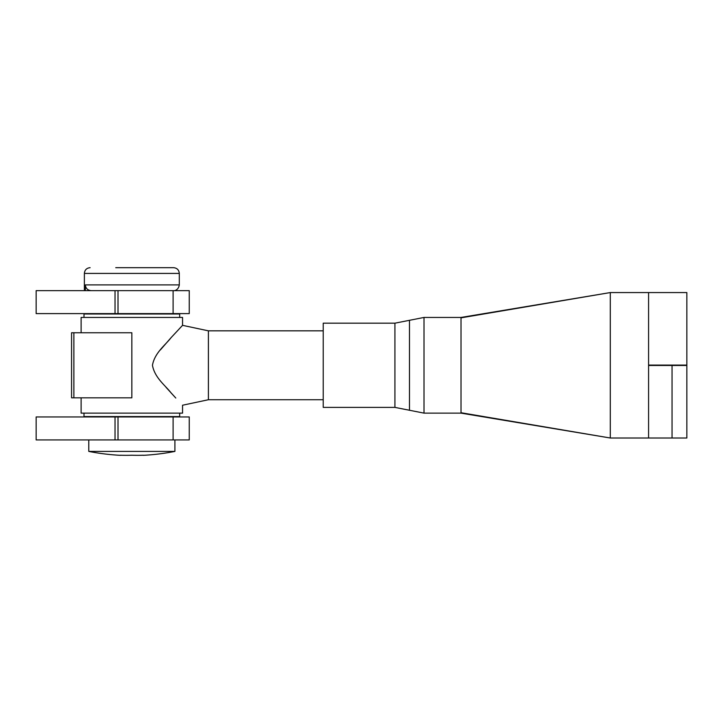 <?xml version="1.0" encoding="UTF-8"?>
<svg xmlns="http://www.w3.org/2000/svg" width="723" height="723" viewBox="0 0 723 723"><rect width="100%" height="100%" fill="white"/><g stroke="black" fill="none" stroke-linecap="round" stroke-linejoin="round"><path stroke-width="1.08" d="M179.295 328.802L182.558 325.341L208.396 330.836L208.396 399.738L323.226 399.738M81.121 332.752L81.121 317.442L182.558 317.442L182.558 325.341L171.116 337.614C165.504 344.998 154.677 352.716 152.454 365.287C154.695 377.894 165.504 385.567 171.143 392.987L175.788 398.021M175.481 397.686L166.046 387.329M73.873 397.822L71.559 397.822L71.559 332.752L131.839 332.752L131.839 397.822L73.873 397.822L73.873 332.752M208.396 399.738L182.558 405.223L182.558 413.131L81.121 413.131L81.121 397.822M160.361 349.941L171.107 337.623M179.684 317.442L179.684 313.99L83.995 313.99L83.995 317.442M88.784 439.927L88.784 451.405L174.903 451.405L174.903 439.927M174.903 451.405A222.304 222.304 0 0 1 143.326 455.318L143.326 455.219A222.006 192.264 -90 0 1 131.839 455.219A222.006 192.264 90 0 1 120.361 455.219L120.361 455.318A222.304 222.304 0 0 1 88.784 451.405M672.047 438.011L610.293 438.011L461.03 413.131L424.012 413.131L424.012 317.442L461.03 317.442L610.293 292.562L461.021 317.849L461.021 412.725L610.293 438.011L610.293 292.562L648.576 292.562L648.576 365.476L672.047 365.476L672.047 438.011L686.85 438.011L686.85 365.476L672.047 365.476M394.921 323.181L323.226 323.181L323.226 407.392L394.921 407.392L394.921 323.181L409.471 320.307L409.471 410.257L424.012 413.131M648.576 365.097L686.85 365.097L686.85 292.562L648.576 292.562M36.15 313.61L36.15 290.646L118.012 290.646L118.012 313.61L36.15 313.61M173.104 313.61L173.104 290.646L189.254 290.646L189.254 313.61L118.012 313.61M173.104 290.646L118.012 290.646M91.234 290.646C87.691 290.339 85.73 288.432 85.35 284.907L179.304 284.907C178.346 290.836 173.421 290.881 173.565 290.646M115.752 267.682L173.565 267.682C177.054 268.016 178.961 269.932 179.304 273.421L84.374 273.421L84.374 290.646M85.35 290.646L85.35 284.907M36.15 439.927L36.15 416.954L118.012 416.954L118.012 439.927L36.15 439.927M173.104 439.927L173.104 416.954L189.254 416.954L189.254 439.927L118.012 439.927M173.104 416.954L118.012 416.954M179.684 413.131L179.684 416.575L83.995 416.575L83.995 413.131M648.576 438.011L648.576 365.476M115.029 313.61L115.029 290.646M115.029 439.927L115.029 416.954M208.396 330.836L323.226 330.836M394.921 407.392L409.471 410.257M424.012 317.442L409.471 320.307M179.304 273.421L179.304 284.907M84.374 273.421C84.718 269.932 86.633 268.016 90.122 267.682"/></g></svg>
